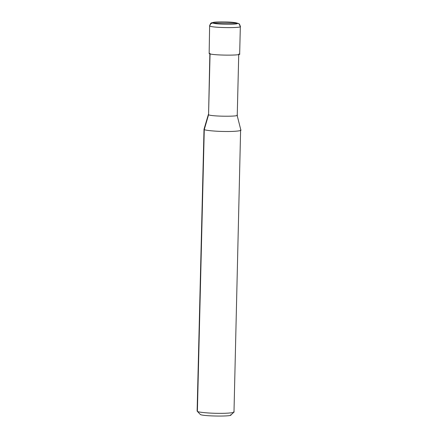 <?xml version="1.0" encoding="UTF-8"?>
<svg xmlns="http://www.w3.org/2000/svg" width="438" height="438" viewBox="0 0 438 438"><rect width="100%" height="100%" fill="white"/><g stroke="black" fill="none" stroke-linecap="round" stroke-linejoin="round"><path stroke-width="0.66" d="M212.934 23.006L237.166 23.209C240.489 24.747 214.932 24.539 212.934 23.006C214.932 24.539 240.489 24.747 237.166 23.209L238.622 23.603L237.166 23.209L212.934 23.006C209.61 21.467 235.168 21.676 237.166 23.209C235.168 21.676 209.61 21.467 212.934 23.006C211.089 23.176 210.054 24.183 209.829 26.045C210.054 24.183 211.089 23.176 212.934 23.006M240.117 26.291C244.278 28.218 212.326 27.955 209.829 26.045C212.326 27.955 244.278 28.218 240.117 26.291L239.285 24.117L238.622 23.603C239.268 23.608 239.838 24.588 240.336 26.543L240.117 26.291M239.444 53.819C243.605 55.741 211.653 55.484 209.156 53.567L209.616 25.793L209.156 53.567C211.653 55.484 243.605 55.741 239.444 53.819M209.156 53.567L209.616 25.793C211.089 21.79 211.362 23.241 213.552 22.338C215.343 21.977 219.471 21.851 225.931 21.96C231.976 22.059 236.208 22.606 238.622 23.603M237.04 114.98C240.949 116.793 210.919 116.546 208.57 114.751L210.065 53.578L208.57 114.751C210.919 116.546 240.949 116.793 237.04 114.98L240.873 130.113M200.336 414.49L197.122 411.101L204.009 129.254L204.272 129.555L204.015 129.21L208.373 114.477L204.272 129.555L197.385 411.402L200.336 414.49C202.832 416.401 234.784 416.664 230.623 414.737C234.784 416.664 202.832 416.401 200.336 414.49L197.385 411.402C198.102 412.284 209.802 413.346 218.65 413.341C227.782 413.494 236.071 412.591 233.728 411.704C236.071 412.591 227.782 413.494 218.65 413.341C209.802 413.346 198.102 412.284 197.385 411.402L204.272 129.555C204.989 130.436 216.69 131.499 225.543 131.493C234.669 131.646 242.959 130.743 240.615 129.856C242.959 130.743 234.669 131.646 225.543 131.493C216.69 131.499 204.989 130.436 204.272 129.555L208.57 114.751L209.862 53.343M233.991 412.005L240.615 129.856M230.771 415.12L233.903 412.163L233.728 411.704M240.336 26.543L239.663 54.071M238.743 54.044L237.248 115.221"/></g></svg>
